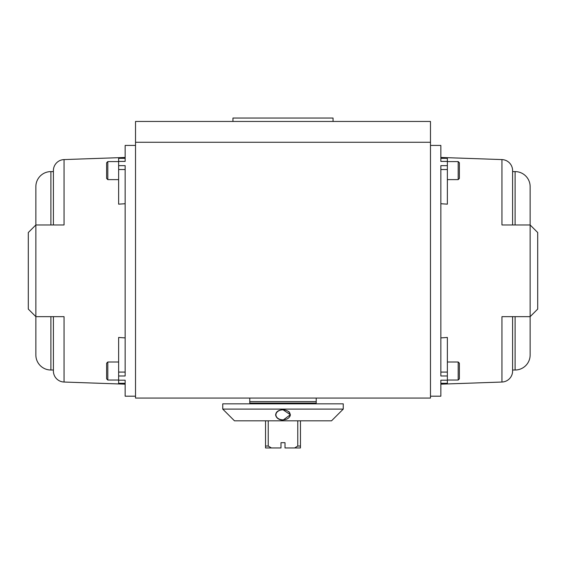 <?xml version="1.0" encoding="UTF-8"?>
<svg xmlns="http://www.w3.org/2000/svg" width="566" height="566" viewBox="0 0 566 566"><rect width="100%" height="100%" fill="white"/><g stroke="black" fill="none" stroke-linecap="round" stroke-linejoin="round"><path stroke-width="0.85" d="M135.522 142.264L135.522 398.068L430.478 398.068L430.478 121.457L135.522 121.457L135.522 142.264L430.478 142.264M333.056 121.457L333.056 118.053L232.944 118.053L232.944 121.457M64.043 159.584A11.023 11.023 0 0 0 53.402 170.599L53.402 224.964L64.043 224.964L64.043 159.584L125.15 157.454L125.15 158.331L118.634 158.331L118.634 165.647L125.15 165.647L125.15 375.973L118.634 375.973L118.634 383.295L125.15 383.295L125.15 384.165L64.043 382.036L64.043 316.656L53.402 316.656L53.402 371.02A11.023 11.023 0 0 0 64.043 382.036M135.522 396.193L125.15 396.193L125.15 380.203L118.634 380.203M53.402 316.656L35.863 316.656L28.3 309.086L28.3 232.534L35.863 224.971L35.863 354.981A15.034 15.034 0 0 0 50.898 370.015L50.898 316.656M50.898 224.964L50.898 171.604A15.034 15.034 0 0 0 35.863 186.639L35.863 224.971M125.15 372.088L118.634 372.088L118.634 337.456L125.15 337.895M53.402 224.964L35.863 224.964M125.15 203.725L118.634 204.163L118.634 165.647M135.522 145.427L125.15 145.427L125.15 161.416L118.634 161.416M118.634 372.088L118.634 375.973M501.957 382.036L501.957 316.656L530.137 316.656L530.137 354.981A15.034 15.034 0 0 1 515.102 370.015L512.598 370.015L512.598 316.656L512.598 371.02A11.023 11.023 0 0 1 501.957 382.036L440.85 384.165L440.85 383.295L447.366 383.295L447.366 380.203L440.85 380.203L440.85 396.193L430.478 396.193M447.366 380.203L447.366 337.456L440.85 337.895M440.85 203.725L447.366 204.163L447.366 165.647L440.85 165.647L440.85 375.973L447.366 375.973M515.102 224.964L515.102 171.604A15.034 15.034 0 0 1 530.137 186.639L530.137 224.964L530.137 186.639M512.598 224.964L501.957 224.964L501.957 159.584A11.023 11.023 0 0 1 512.598 170.599L512.598 224.964L530.137 224.964L537.7 232.534L537.7 309.086L530.137 316.656L530.137 224.971M430.478 145.427L440.85 145.427L440.85 161.416L447.366 161.416L447.366 158.331L440.85 158.331L440.85 157.454L501.957 159.584M447.366 165.647L447.366 161.416M285.002 442.69L280.998 442.69L285.002 442.69L285.002 447.947L300.468 447.947L300.468 420.821M280.998 442.69L280.998 447.947L271.39 447.947L268.227 446.043L268.227 420.821M297.773 420.821L297.773 446.043L294.61 447.947M265.532 420.821L265.532 447.947L271.39 447.947M265.532 446.043L268.227 446.043M297.773 446.043L300.468 446.043M107.816 380.034L107.816 361.999L106.613 363.202L106.613 378.831L107.816 380.034L118.634 380.034M107.816 179.62L107.816 161.586L106.613 162.789L106.613 178.417L107.816 179.62L118.634 179.62M458.184 179.62L459.387 178.417L459.387 162.789L458.184 161.586L458.184 179.62L447.366 179.62M458.184 380.034L459.387 378.831L459.387 363.202L458.184 361.999L458.184 380.034L447.366 380.034M222.749 409.098L343.251 409.098L343.251 403.834L222.749 403.834L222.749 409.098L234.473 420.821L331.527 420.821L343.251 409.098M275.67 415.203C275.755 411.864 278.196 410.046 283 409.749L290.365 414.708L283 420.163C278.854 419.845 276.406 418.189 275.67 415.203L275.635 414.708M290.365 414.602A7.365 5.207 -0 0 1 288.936 417.581M277.064 417.581A7.365 5.207 -0 0 1 275.635 414.602M277.283 411.532A7.089 5.016 180 0 0 275.911 414.496L275.911 414.836A7.089 5.016 180 0 0 283 419.852A7.089 5.016 180 0 0 290.089 414.836L290.089 414.496A7.089 5.016 180 0 0 288.717 411.532M290.089 414.836A7.089 5.016 180 0 0 283 409.826A7.089 5.016 180 0 0 275.911 414.836M316.217 398.068L316.217 403.077L249.783 403.077L249.783 401.577L316.217 401.577L249.783 401.577L249.783 398.068M311.64 403.077L311.64 403.834M254.36 403.834L254.36 403.077M125.15 169.531L118.634 169.531M515.102 316.656L515.102 370.015M440.85 372.088L447.366 372.088M440.85 169.531L447.366 169.531M50.898 171.604L53.402 171.604M50.898 370.015L53.402 370.015M515.102 171.604L512.598 171.604M118.634 361.999L107.816 361.999M118.634 161.586L107.816 161.586M447.366 161.586L458.184 161.586M447.366 361.999L458.184 361.999"/></g></svg>
